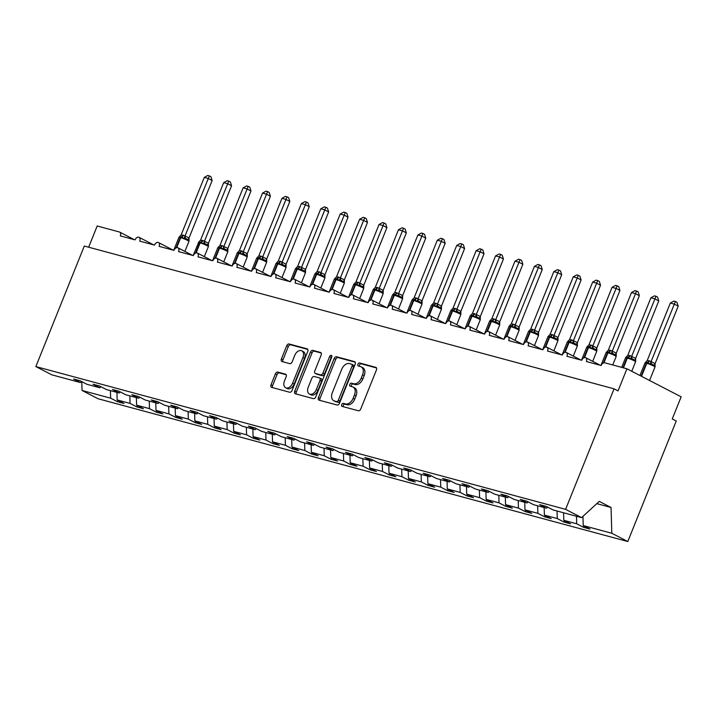 <?xml version="1.0" encoding="UTF-8"?>
<svg xmlns="http://www.w3.org/2000/svg" width="717" height="717" viewBox="0 0 717 717"><rect width="100%" height="100%" fill="white"/><g stroke="black" fill="none" stroke-linecap="round" stroke-linejoin="round"><path stroke-width="1.08" d="M341.695 404.585A1.649 1.093 -62.6 0 0 342 406.342A1.649 1.093 -62.6 0 0 342.152 406.396L358.348 410.76A2.357 1.559 -62.6 0 0 360.75 409.004L376.452 369.927A2.357 1.559 -62.6 0 0 376.013 367.427A2.357 1.559 -62.6 0 0 375.807 367.346L359.602 362.981A1.649 1.093 -62.6 0 0 357.926 364.209A1.649 1.093 -62.6 0 0 358.231 365.966A1.649 1.093 -62.6 0 0 358.383 366.02L360.481 366.584A7.529 4.992 -62.6 0 1 361.144 366.844A7.529 4.992 -62.6 0 1 362.56 374.848L361.251 378.101A7.529 4.992 -62.6 0 1 353.58 383.729L351.482 383.165A1.649 1.093 -62.6 0 0 349.806 384.402A1.649 1.093 -62.6 0 0 350.12 386.149A1.649 1.093 -62.6 0 0 350.263 386.203L352.361 386.768A7.529 4.992 -62.6 0 1 353.033 387.028A7.529 4.992 -62.6 0 1 354.449 395.031L353.14 398.293A7.529 4.992 -62.6 0 1 345.469 403.922L343.371 403.357A1.649 1.093 -62.6 0 0 341.695 404.585M353.033 387.028L354.619 387.852A7.529 4.992 -62.6 0 1 356.044 395.856L354.736 399.118A7.529 4.992 -62.6 0 1 347.064 404.747L344.967 404.182A1.649 1.093 -62.6 0 0 343.291 405.41A1.649 1.093 -62.6 0 0 343.201 406.682M376.497 367.929L361.198 363.806A1.649 1.093 -62.6 0 0 359.522 365.034A1.649 1.093 -62.6 0 0 359.432 366.306M361.144 366.844L362.739 367.669A7.529 4.992 -62.6 0 1 364.155 375.672L362.847 378.926A7.529 4.992 -62.6 0 1 355.175 384.554L353.078 383.989A1.649 1.093 -62.6 0 0 351.402 385.226A1.649 1.093 -62.6 0 0 351.312 386.49M277.811 372.087A2.357 1.559 -62.6 0 0 275.418 373.853L271.008 384.814A2.357 1.559 -62.6 0 0 271.456 387.314A2.357 1.559 -62.6 0 0 271.662 387.395L289.659 392.244A2.357 1.559 -62.6 0 0 292.052 390.487L307.763 351.411A2.357 1.559 -62.6 0 0 307.315 348.91A2.357 1.559 -62.6 0 0 307.109 348.829L289.112 343.981A2.357 1.559 -62.6 0 0 286.719 345.737L281.396 358.984A2.357 1.559 -62.6 0 0 281.835 361.485A2.357 1.559 -62.6 0 0 282.041 361.565L289.749 363.636A2.357 1.559 -62.6 0 0 292.142 361.879L294.786 355.309A6.292 4.168 -62.6 0 1 301.758 350.819A6.292 4.168 -62.6 0 1 302.941 357.514L292.599 383.237A6.292 4.168 -62.6 0 1 285.626 387.727A6.292 4.168 -62.6 0 1 284.443 381.032L286.164 376.748A2.357 1.559 -62.6 0 0 285.725 374.247A2.357 1.559 -62.6 0 0 285.509 374.166L277.811 372.087L279.406 372.921A2.357 1.559 -62.6 0 0 277.013 374.677L272.603 385.638A2.357 1.559 -62.6 0 0 272.559 387.637M565.605 509.357L35.85 366.566L51.839 374.839L80.421 382.546L73.6 379.015L80.125 380.772L86.945 384.303L99.842 387.78L93.022 384.249L99.546 386.006L106.367 389.537L119.264 393.015L112.444 389.483L118.968 391.24L125.789 394.771L138.677 398.249L131.865 394.717L138.39 396.483L145.201 400.005L158.099 403.483L151.278 399.952L157.803 401.717L164.623 405.239L177.52 408.717L170.7 405.186L177.224 406.951L184.045 410.474L196.933 413.951L190.122 410.42L196.646 412.185L203.458 415.708L216.355 419.185L209.534 415.654L216.059 417.419L222.879 420.942L235.776 424.419L228.956 420.888L235.481 422.654L242.301 426.176L255.189 429.653L248.378 426.122L254.902 427.888L261.714 431.41L274.611 434.887L267.791 431.356L274.324 433.122L281.136 436.644L294.033 440.121L287.212 436.59L293.737 438.356L300.557 441.878L313.454 445.356L306.634 441.824L313.159 443.59L319.979 447.112L332.867 450.59L326.056 447.058L332.58 448.824L339.392 452.346L352.289 455.824L345.469 452.293L351.993 454.058L358.814 457.58L371.711 461.058L364.89 457.527L371.415 459.292L378.235 462.815L391.123 466.292L384.312 462.761L390.837 464.526L397.648 468.049L410.545 471.526L403.725 468.004L410.249 469.76L417.07 473.283L429.967 476.76L423.147 473.238L429.671 474.995L436.492 478.517L449.38 481.994L442.568 478.472L449.093 480.229L455.904 483.751L468.801 487.228L461.99 483.706L468.515 485.463L475.326 488.985L488.223 492.462L481.403 488.94L487.927 490.697L494.748 494.219L507.645 497.697L500.824 494.174L507.349 495.931L514.17 499.453L527.058 502.931L520.246 499.408L526.771 501.165L533.582 504.687L546.479 508.165L539.659 504.643L546.184 506.399L553.004 509.921L581.586 517.629L565.605 509.357L614.057 388.829L618.045 390.89L626.927 368.78L604.789 362.811A3.594 2.384 117.4 0 0 601.133 365.5L586.372 361.52A3.594 2.384 -62.6 0 0 585.69 357.702A3.594 2.384 -62.6 0 0 581.711 360.266L566.95 356.286A3.594 2.384 -62.6 0 0 566.278 352.468A3.594 2.384 -62.6 0 0 562.289 355.032L547.537 351.052A3.594 2.384 -62.6 0 0 546.856 347.234A3.594 2.384 -62.6 0 0 542.877 349.797L528.115 345.818A3.594 2.384 -62.6 0 0 527.434 342A3.594 2.384 -62.6 0 0 523.455 344.563L508.694 340.584A3.594 2.384 -62.6 0 0 508.012 336.766A3.594 2.384 -62.6 0 0 504.033 339.329L489.272 335.35A3.594 2.384 -62.6 0 0 488.6 331.532A3.594 2.384 -62.6 0 0 484.611 334.095L469.859 330.116A3.594 2.384 -62.6 0 0 469.178 326.298A3.594 2.384 -62.6 0 0 465.199 328.861L450.437 324.882A3.594 2.384 -62.6 0 0 449.756 321.064A3.594 2.384 -62.6 0 0 445.777 323.627L431.016 319.648A3.594 2.384 -62.6 0 0 430.343 315.83A3.594 2.384 -62.6 0 0 426.355 318.393L411.603 314.413A3.594 2.384 -62.6 0 0 410.922 310.595A3.594 2.384 -62.6 0 0 406.942 313.159L392.181 309.179A3.594 2.384 -62.6 0 0 391.5 305.361A3.594 2.384 -62.6 0 0 387.521 307.925L372.759 303.945A3.594 2.384 -62.6 0 0 372.087 300.127A3.594 2.384 -62.6 0 0 368.099 302.691L353.347 298.711A3.594 2.384 -62.6 0 0 352.665 294.893A3.594 2.384 -62.6 0 0 348.686 297.456L333.925 293.477A3.594 2.384 -62.6 0 0 333.244 289.659A3.594 2.384 -62.6 0 0 329.264 292.222L314.503 288.243A3.594 2.384 -62.6 0 0 313.822 284.425A3.594 2.384 -62.6 0 0 309.843 286.988L295.081 283.009A3.594 2.384 -62.6 0 0 294.409 279.191A3.594 2.384 -62.6 0 0 290.421 281.754L275.669 277.775A3.594 2.384 -62.6 0 0 274.987 273.957A3.594 2.384 -62.6 0 0 271.008 276.52L256.247 272.541A3.594 2.384 -62.6 0 0 255.566 268.723A3.594 2.384 -62.6 0 0 251.586 271.286L236.825 267.307A3.594 2.384 -62.6 0 0 236.153 263.48A3.594 2.384 -62.6 0 0 232.165 266.052L217.412 262.072A3.594 2.384 -62.6 0 0 216.731 258.245A3.594 2.384 -62.6 0 0 212.752 260.818L197.991 256.838A3.594 2.384 -62.6 0 0 197.309 253.011A3.594 2.384 -62.6 0 0 193.33 255.584L178.569 251.604A3.594 2.384 -62.6 0 0 177.897 247.777A3.594 2.384 -62.6 0 0 173.908 250.35L159.147 246.37A3.594 2.384 -62.6 0 0 158.475 242.543A3.594 2.384 -62.6 0 0 154.487 245.115L139.734 241.136A3.594 2.384 -62.6 0 0 139.053 237.309A3.594 2.384 -62.6 0 0 135.074 239.881L120.313 235.902A3.594 2.384 -62.6 0 0 119.631 232.075A3.594 2.384 -62.6 0 0 119.318 231.958L97.18 225.989L88.648 247.213M35.85 366.566L84.301 246.039L614.057 388.829M318.429 397.594A2.357 1.559 -62.6 0 0 318.877 400.095A2.357 1.559 -62.6 0 0 319.083 400.176L337.08 405.024A2.357 1.559 -62.6 0 0 339.473 403.268L355.184 364.191A2.357 1.559 -62.6 0 0 354.736 361.691A2.357 1.559 -62.6 0 0 354.53 361.61L336.542 356.761A2.357 1.559 -62.6 0 0 334.14 358.527L318.429 397.594L320.024 398.419A2.357 1.559 -62.6 0 0 319.988 400.418M313.365 398.634L295.377 393.785A2.357 1.559 -62.6 0 1 295.162 393.705A2.357 1.559 -62.6 0 1 294.723 391.204L310.425 352.128A2.357 1.559 -62.6 0 1 312.827 350.371L320.526 352.45A2.357 1.559 -62.6 0 1 320.732 352.531A2.357 1.559 -62.6 0 1 321.18 355.032L314.808 370.877A2.357 1.559 -62.6 0 0 315.256 373.378A2.357 1.559 -62.6 0 0 315.462 373.458L320.571 374.839A2.357 1.559 -62.6 0 0 322.964 373.073L329.596 356.573A1.649 1.093 -62.6 0 1 331.424 355.399A1.649 1.093 -62.6 0 1 331.729 357.156L315.767 396.877A2.357 1.559 -62.6 0 1 313.365 398.634M80.421 382.546L81.55 381.507M99.842 387.78L100.963 386.741M119.264 393.015L120.384 391.975M138.677 398.249L139.806 397.209M158.099 403.483L159.219 402.443M177.52 408.717L178.641 407.677M196.933 413.951L198.062 412.911M216.355 419.185L217.484 418.145M235.776 424.419L236.897 423.38M255.189 429.653L256.319 428.614M274.611 434.887L275.74 433.848M294.033 440.121L295.153 439.082M313.454 445.356L314.575 444.316M332.867 450.59L333.997 449.55M352.289 455.824L353.409 454.784M371.711 461.058L372.831 460.027M391.123 466.292L392.253 465.261M410.545 471.526L411.675 470.495M429.967 476.76L431.087 475.729M449.38 481.994L450.509 480.964M468.801 487.228L469.931 486.198M488.223 492.462L489.344 491.432M507.645 497.697L508.765 496.666M527.058 502.931L528.187 501.9M117.991 400.364L117.454 401.708L123.978 403.465L117.167 399.934L130.064 403.411L129.84 395.865M116.943 392.387L117.167 399.934M137.413 405.598L136.875 406.942L143.4 408.699L136.589 405.168L149.477 408.645L149.253 401.099M136.364 397.621L136.589 405.168M156.835 410.832L156.297 412.176L162.822 413.933L156.001 410.402L168.898 413.879L168.674 406.333M155.777 402.855L156.001 410.402M176.257 416.066L175.719 417.411L182.243 419.167L175.423 415.636L188.32 419.113L188.096 411.567M175.199 408.09L175.423 415.636M195.669 421.3L195.132 422.645L201.656 424.401L194.845 420.87L207.733 424.347L207.509 416.801M194.621 413.324L194.845 420.87M215.091 426.534L214.553 427.879L221.078 429.635L214.258 426.104L227.155 429.582L226.93 422.035M214.033 418.558L214.258 426.104M234.513 431.768L233.975 433.113L240.5 434.869L233.679 431.338L246.576 434.816L246.352 427.269M233.455 423.792L233.679 431.338M253.926 437.003L253.388 438.347L259.913 440.104L253.101 436.572L265.989 440.05L265.765 432.503M252.877 429.026L253.101 436.572M273.347 442.237L272.81 443.581L279.334 445.338L272.514 441.806L285.411 445.284L285.187 437.737M272.299 434.26L272.514 441.806M292.769 447.471L292.231 448.815L298.756 450.572L291.936 447.041L304.833 450.518L304.608 442.972M291.711 439.494L291.936 447.041M312.191 452.705L311.644 454.049L318.169 455.806L311.357 452.275L324.254 455.752L324.03 448.206M311.133 444.728L311.357 452.275M331.604 457.939L331.066 459.283L337.59 461.04L330.779 457.509L343.667 460.986L343.443 453.44M330.555 449.962L330.779 457.509M351.025 463.173L350.488 464.517L357.012 466.274L350.192 462.743L363.089 466.22L362.865 458.674M349.968 455.196L350.192 462.743M370.447 468.407L369.909 469.752L376.434 471.508L369.613 467.986L382.511 471.454L382.286 463.908M369.389 460.431L369.613 467.986M389.86 473.641L389.322 474.986L395.847 476.742L389.035 473.22L401.923 476.688L401.699 469.142M388.811 465.665L389.035 473.22M409.282 478.875L408.744 480.22L415.268 481.976L408.448 478.454L421.345 481.923L421.121 474.376M408.224 470.899L408.448 478.454M428.703 484.109L428.166 485.454L434.69 487.21L427.87 483.688L440.767 487.157L440.543 479.61M427.646 476.133L427.87 483.688M448.116 489.353L447.578 490.688L454.103 492.445L447.291 488.922L460.18 492.391L459.964 484.844M447.067 481.367L447.291 488.922M467.538 494.587L467 495.922L473.525 497.679L466.704 494.156L479.601 497.625L479.377 490.078M466.489 486.601L466.704 494.156M486.96 499.821L486.422 501.156L492.946 502.913L486.126 499.391L499.023 502.859L498.799 495.313M485.902 491.835L486.126 499.391M506.381 505.055L505.843 506.39L512.368 508.147L505.548 504.625L518.445 508.093L518.221 500.547M505.324 497.069L505.548 504.625M525.794 510.289L525.256 511.624L531.781 513.381L524.969 509.859L537.858 513.327L537.633 505.781M524.745 502.303L524.969 509.859M545.216 515.523L544.678 516.858L551.203 518.615L544.382 515.093L557.279 518.561L557.055 511.015M544.158 507.537L544.382 515.093M564.638 520.757L564.1 522.093L570.624 523.849L563.804 520.327L576.701 523.795L583.513 527.327L590.037 529.083L583.226 525.561L611.807 533.26L627.796 541.532L676.248 421.004L672.259 418.943L681.15 396.824L626.927 368.78M563.58 512.772L563.804 520.327M546.479 508.165L547.6 507.134M582.948 516.374L583.226 525.561M110.418 390.631L110.642 398.177L117.454 401.708M136.875 406.942L130.064 403.411M156.297 412.176L149.477 408.645M175.719 417.411L168.898 413.879M195.132 422.645L188.32 419.113M214.553 427.879L207.733 424.347M233.975 433.113L227.155 429.582M253.388 438.347L246.576 434.816M272.81 443.581L265.989 440.05M292.231 448.815L285.411 445.284M311.644 454.049L304.833 450.518M331.066 459.283L324.254 455.752M350.488 464.517L343.667 460.986M369.909 469.752L363.089 466.22M389.322 474.986L382.511 471.454M408.744 480.22L401.923 476.688M428.166 485.454L421.345 481.923M447.578 490.688L440.767 487.157M467 495.922L460.18 492.391M486.422 501.156L479.601 497.625M505.843 506.39L499.023 502.859M525.256 511.624L518.445 508.093M544.678 516.858L537.858 513.327M564.1 522.093L557.279 518.561M81.792 381.641L82.052 390.469L110.642 398.177M82.052 390.469L98.041 398.742L627.796 541.532M576.477 516.249L576.701 523.795M584.05 525.991L583.513 527.327M581.586 517.629L599.242 501.38L611.045 507.493L611.807 533.26M596.786 503.648L611.045 507.493M597.1 503.352L598.614 504.141M355.229 362.193L338.128 357.586A2.357 1.559 -62.6 0 0 335.735 359.351L320.024 398.419M336.623 401.538A1.649 1.093 -62.6 0 0 338.299 400.301L352.092 366.011A1.649 1.093 -62.6 0 0 351.778 364.254A1.649 1.093 -62.6 0 0 351.635 364.2L349.421 363.6A7.529 4.992 -62.6 0 0 341.749 369.237L332.321 392.683A7.529 4.992 -62.6 0 0 333.746 400.686A7.529 4.992 -62.6 0 0 334.409 400.937L338.218 402.362A1.649 1.093 -62.6 0 0 339.894 401.135L338.299 400.301M351.913 364.344L353.23 365.025A1.649 1.093 -62.6 0 1 353.373 365.078A1.649 1.093 -62.6 0 1 353.687 366.835L339.894 401.135M333.746 400.686L335.341 401.511A7.529 4.992 -62.6 0 0 336.004 401.762L334.409 400.937M338.218 402.362L336.004 401.762M321.216 353.033L314.422 351.196A2.357 1.559 -62.6 0 0 312.02 352.952L296.318 392.029A2.357 1.559 -62.6 0 0 296.273 394.027M316.663 374.077A2.357 1.559 -62.6 0 0 316.842 374.202A2.357 1.559 -62.6 0 0 317.057 374.283L322.166 375.663A2.357 1.559 -62.6 0 0 324.559 373.898L331.191 357.398L329.596 356.573M331.89 356.448A1.649 1.093 -62.6 0 0 331.191 357.398M308.202 387.323A6.292 4.168 -62.6 0 0 309.385 394.009A6.292 4.168 -62.6 0 0 316.358 389.519L319.997 380.458A2.357 1.559 -62.6 0 0 319.558 377.958A2.357 1.559 -62.6 0 0 319.352 377.877L314.243 376.497A2.357 1.559 -62.6 0 0 311.841 378.253L308.202 387.323M309.385 394.009L310.981 394.834A6.292 4.168 -62.6 0 0 317.954 390.344L316.358 389.519M320.938 378.701A2.357 1.559 -62.6 0 1 321.153 378.782A2.357 1.559 -62.6 0 1 321.592 381.283L317.954 390.344M286.208 374.749L279.406 372.921M285.626 387.727L287.221 388.551A6.292 4.168 -62.6 0 0 294.194 384.061L292.599 383.237M301.758 350.819L303.345 351.644A6.292 4.168 -62.6 0 1 304.537 358.339L294.194 384.061M307.799 349.412L290.708 344.805A2.357 1.559 -62.6 0 0 288.315 346.562L282.991 359.809A2.357 1.559 -62.6 0 0 282.946 361.807M655.096 363.618L678.201 306.141L674.213 304.08L670.332 303.031L647.182 360.606L649.494 360.866L655.069 363.582L655.06 366.763L654.684 365.625L651.69 364.075L650.077 364.182L647.621 362.542A1.201 0.887 105.1 0 0 646.779 363.304L641.536 376.335M670.332 303.031L673.846 301.086L675.396 301.507L651.108 361.556A2.635 1.748 93.8 0 0 651.69 364.075M649.494 360.866A2.635 1.954 -74.9 0 1 647.621 362.542L645.183 362.668M647.182 360.606L645.058 362.838M655.06 366.754L654.988 366.996A5.153 0.547 -158.1 0 0 653.546 365.975A5.153 0.547 -158.1 0 0 646.779 363.304L646.313 363.178L641.115 376.111M651.072 361.655L650.077 364.182M675.396 301.507L676.991 302.332L678.201 306.141M635.262 360.391A2.635 1.577 139.3 0 1 635.647 358.348L658.78 300.907L654.791 298.846L650.911 297.797L627.76 355.372L630.073 355.632L635.647 358.348L635.638 361.529L635.262 360.391L632.269 358.841L630.655 358.948L628.209 357.308A1.201 0.887 105.1 0 0 627.357 358.07L623.432 367.839M650.911 297.797L654.433 295.852L655.983 296.273L631.686 356.322M635.638 361.52L635.567 361.762A5.153 0.547 -158.1 0 0 634.124 360.741A5.153 0.547 -158.1 0 0 627.357 358.07L626.891 357.944L622.965 367.713M630.073 355.632A2.635 1.954 -74.9 0 1 628.209 357.308L625.771 357.433M627.76 355.372L625.645 357.604M631.65 356.421L630.655 358.948M655.983 296.273L657.57 297.098L658.78 300.907M616.262 353.149L639.358 295.673L635.379 293.612L631.489 292.563L608.348 350.138L610.651 350.398L616.235 353.114L616.217 356.295L615.84 355.157L612.847 353.606L611.234 353.714L608.787 352.074A1.201 0.887 105.1 0 0 607.935 352.836L603.938 362.793M631.489 292.563L635.011 290.618L636.562 291.039L612.273 351.079M610.651 350.398A2.635 1.954 -74.9 0 1 608.787 352.074L606.349 352.199M608.348 350.138L606.223 352.37M616.217 356.286L616.145 356.528A5.153 0.547 -158.1 0 0 614.711 355.507A5.153 0.547 -158.1 0 0 607.935 352.836L607.469 352.71L603.338 362.99M612.228 351.187L611.234 353.714M636.562 291.039L638.157 291.864L639.358 295.673M596.84 347.915L619.945 290.439L615.957 288.377L612.076 287.329L588.926 344.904L591.238 345.164L596.813 347.879L596.795 351.061L596.419 349.923L593.434 348.372L591.812 348.48L589.365 346.84A1.201 0.887 105.1 0 0 588.523 347.602L584.516 357.559M612.076 287.329L615.589 285.384L617.14 285.805L592.851 345.845A2.635 1.748 93.8 0 0 593.434 348.372M591.238 345.164A2.635 1.954 -74.9 0 1 589.365 346.84L586.927 346.965M588.926 344.904L586.802 347.136M596.804 351.052L596.732 351.294A5.153 0.547 -158.1 0 0 595.289 350.272A5.153 0.547 -158.1 0 0 588.523 347.602L588.057 347.476L583.925 357.756M592.816 345.952L591.812 348.48M617.14 285.805L618.735 286.63L619.945 290.439M577.418 342.681L600.523 285.205L596.535 283.143L592.654 282.095L569.504 339.67L571.816 339.93L577.391 342.645L577.382 345.827L577.006 344.689L574.012 343.138L572.399 343.246L569.952 341.606A1.201 0.887 105.1 0 0 569.101 342.368L565.095 352.325M592.654 282.095L596.177 280.15L597.727 280.571L573.43 340.611M571.816 339.93A2.635 1.954 -74.9 0 1 569.952 341.606L567.514 341.731M569.504 339.67L567.389 341.892M577.382 345.818L577.31 346.06A5.153 0.547 -158.1 0 0 575.868 345.038A5.153 0.547 -158.1 0 0 569.101 342.368L568.635 342.242L564.503 352.522M573.394 340.718L572.399 343.246M597.727 280.571L599.313 281.396L600.523 285.205M557.996 337.447L581.102 279.971L577.122 277.909L573.233 276.861L550.091 334.436L552.395 334.696L557.969 337.411L557.96 340.593L557.584 339.455L554.591 337.904L552.977 338.012L550.531 336.372A1.201 0.887 105.1 0 0 549.679 337.133L545.682 347.091M573.233 276.861L576.755 274.916L578.305 275.337L554.017 335.377M552.395 334.696A2.635 1.954 -74.9 0 1 550.531 336.372L548.093 336.497M550.091 334.436L547.967 336.658M557.96 340.584L557.889 340.826A5.153 0.547 -158.1 0 0 556.446 339.804A5.153 0.547 -158.1 0 0 549.679 337.133L549.213 337.008L545.081 347.288M553.972 335.484L552.977 338.012M578.305 275.337L579.901 276.162L581.102 279.971M538.584 332.213L561.689 274.736L557.701 272.675L553.82 271.626L530.67 329.202L532.973 329.462L538.557 332.177L538.539 335.359L538.162 334.221L535.178 332.67L533.556 332.778L531.109 331.137A1.201 0.887 105.1 0 0 530.266 331.899L526.26 341.857M553.82 271.626L557.333 269.682L558.884 270.103L534.595 330.143A2.635 1.748 93.8 0 0 535.178 332.67M538.548 335.35L538.476 335.592A5.153 0.547 -158.1 0 0 537.033 334.57A5.153 0.547 -158.1 0 0 530.266 331.899L529.8 331.774L525.66 342.054M532.973 329.462A2.635 1.954 -74.9 0 1 531.109 331.137L528.671 331.263M530.67 329.202L528.546 331.424M534.559 330.25L533.556 332.778M558.884 270.103L560.479 270.927L561.689 274.736M519.162 326.979L542.267 269.502L538.279 267.441L534.398 266.392L511.248 323.967L513.56 324.227L519.135 326.943L519.126 330.125L518.749 328.986L515.756 327.436L514.143 327.544L511.687 325.903A1.201 0.887 105.1 0 0 510.845 326.665L506.838 336.623M534.398 266.392L537.911 264.448L539.471 264.869L515.173 324.909M513.56 324.227A2.635 1.954 -74.9 0 1 511.687 325.903L509.258 326.029M511.248 323.967L509.133 326.19M519.126 330.116L519.054 330.358A5.153 0.547 -158.1 0 0 517.611 329.336A5.153 0.547 -158.1 0 0 510.845 326.665L510.379 326.54L506.247 336.82M515.138 325.016L514.143 327.544M539.471 264.869L541.057 265.693L542.267 269.502M499.74 321.745L522.845 264.268L518.857 262.207L514.976 261.158L491.835 318.733L494.138 318.993L499.713 321.709L499.704 324.891L499.328 323.752L496.334 322.202L494.721 322.309L492.274 320.669A1.201 0.887 105.1 0 0 491.423 321.431L487.426 331.388M514.976 261.158L518.499 259.213L520.049 259.635L495.752 319.674M494.138 318.993A2.635 1.954 -74.9 0 1 492.274 320.669L489.836 320.795M491.835 318.733L489.711 320.956M499.704 324.882L499.632 325.124A5.153 0.547 -158.1 0 0 498.19 324.102A5.153 0.547 -158.1 0 0 491.423 321.431L490.957 321.306L486.825 331.586M495.716 319.782L494.721 322.309M520.049 259.635L521.644 260.459L522.845 264.268M480.327 316.511L503.433 259.034L499.444 256.973L495.555 255.924L472.413 313.499L474.717 313.759L480.3 316.475L480.282 319.657L479.906 318.518L476.922 316.968L475.299 317.075L472.853 315.435A1.201 0.887 105.1 0 0 472.001 316.197L468.004 326.154M495.555 255.924L499.077 253.979L500.627 254.401L476.339 314.44A2.635 1.748 93.8 0 0 476.922 316.968M474.717 313.759A2.635 1.954 -74.9 0 1 472.853 315.435L470.415 315.561M472.413 313.499L470.289 315.722M480.282 319.648L480.22 319.89A5.153 0.547 -158.1 0 0 478.777 318.868A5.153 0.547 -158.1 0 0 472.001 316.197L471.535 316.072L467.403 326.352M476.294 314.548L475.299 317.075M500.627 254.401L502.223 255.225L503.433 259.034M460.906 311.268L484.011 253.8L480.023 251.739L476.142 250.69L452.992 308.265L455.304 308.525L460.879 311.241L460.87 314.422L460.493 313.284L457.5 311.734L455.887 311.841L453.431 310.201A1.201 0.887 105.1 0 0 452.588 310.963L448.582 320.92M476.142 250.69L479.655 248.745L481.206 249.166L456.917 309.206M455.304 308.525A2.635 1.954 -74.9 0 1 453.431 310.201L450.993 310.327M452.992 308.265L450.868 310.488M460.87 314.413L460.798 314.655A5.153 0.547 -158.1 0 0 459.355 313.634A5.153 0.547 -158.1 0 0 452.588 310.963L452.122 310.837L447.991 321.117M456.881 309.314L455.887 311.841M481.206 249.166L482.801 249.991L484.011 253.8M441.484 306.034L464.589 248.566L460.601 246.505L456.72 245.456L433.57 303.031L435.882 303.291L441.457 306.007L441.448 309.188L441.072 308.05L438.078 306.5L436.465 306.607L434.018 304.967A1.201 0.887 105.1 0 0 433.167 305.729L429.16 315.686M456.72 245.456L460.242 243.511L461.793 243.932L437.495 303.972M441.448 309.179L441.376 309.421A5.153 0.547 -158.1 0 0 439.933 308.4A5.153 0.547 -158.1 0 0 433.167 305.729L432.701 305.603L428.569 315.883M435.882 303.291A2.635 1.954 -74.9 0 1 434.018 304.967L431.58 305.092M433.57 303.031L431.455 305.254M437.46 304.071L436.465 306.607M461.793 243.932L463.379 244.757L464.589 248.566M421.65 302.816A2.635 1.577 139.3 0 1 422.044 300.773L445.167 243.332L441.188 241.262L437.298 240.222L414.157 297.797L416.46 298.057L422.044 300.773L422.026 303.954L421.65 302.816L418.656 301.265L417.043 301.373L414.596 299.733A1.201 0.887 105.1 0 0 413.745 300.495L409.748 310.452M437.298 240.222L440.821 238.277L442.371 238.698L418.083 298.738M416.46 298.057A2.635 1.954 -74.9 0 1 414.596 299.733L412.158 299.858M414.157 297.797L412.033 300.02M422.026 303.945L421.954 304.187A5.153 0.547 -158.1 0 0 420.52 303.166A5.153 0.547 -158.1 0 0 413.745 300.495L413.279 300.369L409.147 310.649M418.038 298.837L417.043 301.373M442.371 238.698L443.966 239.523L445.167 243.332M402.649 295.565L425.755 238.098L421.766 236.027L417.886 234.988L394.735 292.563L397.039 292.823L402.622 295.538L402.604 298.72L402.228 297.582L399.244 296.031L397.621 296.139L395.175 294.499A1.201 0.887 105.1 0 0 394.332 295.261L390.326 305.218M417.886 234.988L421.399 233.043L422.949 233.464L398.661 293.504M397.039 292.823A2.635 1.954 -74.9 0 1 395.175 294.499L392.737 294.624M394.735 292.563L392.611 294.786M402.613 298.711L402.542 298.953A5.153 0.547 -158.1 0 0 401.099 297.931A5.153 0.547 -158.1 0 0 394.332 295.261L393.866 295.135L389.734 305.415M398.625 293.603L397.621 296.139M422.949 233.464L424.545 234.289L425.755 238.098M383.228 290.331L406.333 232.864L402.345 230.793L398.464 229.754L375.314 287.329L377.626 287.589L383.201 290.304L383.192 293.486L382.815 292.348L379.822 290.797L378.209 290.905L375.762 289.265A1.201 0.887 105.1 0 0 374.91 290.026L370.904 299.984M398.464 229.754L401.977 227.809L403.537 228.23L379.239 288.27M377.626 287.589A2.635 1.954 -74.9 0 1 375.762 289.265L373.324 289.39M375.314 287.329L373.198 289.551M383.192 293.477L383.12 293.719A5.153 0.547 -158.1 0 0 381.677 292.697A5.153 0.547 -158.1 0 0 374.91 290.026L374.444 289.901L370.313 300.181M379.203 288.368L378.209 290.905M403.537 228.23L405.123 229.055L406.333 232.864M363.806 285.097L386.911 227.63L382.932 225.559L379.042 224.52L355.901 282.095L358.204 282.355L363.779 285.07L363.77 288.252L363.394 287.114L360.4 285.563L358.787 285.671L356.34 284.031A1.201 0.887 105.1 0 0 355.489 284.792L351.491 294.75M379.042 224.52L382.564 222.575L384.115 222.996L359.826 283.036A2.635 1.748 93.8 0 0 360.4 285.563M358.204 282.355A2.635 1.954 -74.9 0 1 356.34 284.031L353.902 284.156M355.901 282.095L353.777 284.317M363.77 288.234L363.698 288.485A5.153 0.547 -158.1 0 0 362.255 287.463A5.153 0.547 -158.1 0 0 355.489 284.792L355.023 284.667L350.891 294.947M359.782 283.134L358.787 285.671M384.115 222.996L385.71 223.821L386.911 227.63M343.972 281.88A2.635 1.577 139.3 0 1 344.366 279.836L367.498 222.395L363.51 220.325L359.62 219.285L336.479 276.861L338.782 277.12L344.366 279.836L344.348 283.018L343.972 281.88L340.987 280.329L339.365 280.437L336.918 278.796A1.201 0.887 105.1 0 0 336.076 279.558L332.07 289.516M359.62 219.285L363.143 217.341L364.693 217.762L340.405 277.802M344.357 283L344.285 283.251A5.153 0.547 -158.1 0 0 342.843 282.229A5.153 0.547 -158.1 0 0 336.076 279.558L335.61 279.433L331.469 289.713M338.782 277.12A2.635 1.954 -74.9 0 1 336.918 278.796L334.481 278.922M336.479 276.861L334.355 279.083M340.369 277.9L339.365 280.437M364.693 217.762L366.288 218.586L367.498 222.395M324.971 274.629L348.077 217.161L344.088 215.091L340.208 214.051L317.057 271.626L319.37 271.886L324.944 274.602L324.935 277.784L324.559 276.645L321.566 275.095L319.952 275.203L317.497 273.562A1.201 0.887 105.1 0 0 316.654 274.324L312.648 284.282M340.208 214.051L343.721 212.107L345.28 212.528L320.983 272.568M319.37 271.886A2.635 1.954 -74.9 0 1 317.497 273.562L315.068 273.688M317.057 271.626L314.942 273.849M324.935 277.766L324.864 278.017A5.153 0.547 -158.1 0 0 323.421 276.995A5.153 0.547 -158.1 0 0 316.654 274.324L316.188 274.199L312.056 284.479M320.947 272.666L319.952 275.203M345.28 212.528L346.867 213.352L348.077 217.161M305.55 269.395L328.655 211.927L324.667 209.857L320.786 208.817L297.645 266.383L299.948 266.643L305.523 269.368L305.514 272.55L305.137 271.411L302.144 269.861L300.531 269.968L298.084 268.328A1.201 0.887 105.1 0 0 297.232 269.09L293.235 279.047M320.786 208.817L324.308 206.872L325.859 207.294L301.561 267.333M299.948 266.643A2.635 1.954 -74.9 0 1 298.084 268.328L295.646 268.454M297.645 266.383L295.521 268.615M305.514 272.532L305.442 272.783A5.153 0.547 -158.1 0 0 303.999 271.761A5.153 0.547 -158.1 0 0 297.232 269.09L296.766 268.965L292.635 279.245M301.525 267.432L300.531 269.968M325.859 207.294L327.454 208.118L328.655 211.927M286.137 264.161L309.242 206.684L305.254 204.623L301.364 203.583L278.223 261.149L280.526 261.409L286.11 264.134L286.092 267.316L285.716 266.177L282.731 264.627L281.109 264.734L278.662 263.094A1.201 0.887 105.1 0 0 277.811 263.856L273.813 273.813M301.364 203.583L304.886 201.638L306.437 202.06L282.148 262.099M280.526 261.409A2.635 1.954 -74.9 0 1 278.662 263.094L276.224 263.22M278.223 261.149L276.099 263.381M286.092 267.298L286.029 267.549A5.153 0.547 -158.1 0 0 284.586 266.527A5.153 0.547 -158.1 0 0 277.811 263.856L277.345 263.731L273.213 274.011M282.104 262.198L281.109 264.734M306.437 202.06L308.032 202.884L309.242 206.684M266.715 258.927L289.82 201.45L285.832 199.389L281.951 198.349L258.801 255.915L261.113 256.175L266.688 258.9L266.679 262.081L266.303 260.943L263.309 259.393L261.696 259.5L259.24 257.86A1.201 0.887 105.1 0 0 258.398 258.622L254.392 268.579M281.951 198.349L285.465 196.404L287.015 196.825L262.727 256.865M261.113 256.175A2.635 1.954 -74.9 0 1 259.24 257.86L256.803 257.986M258.801 255.915L256.677 258.147M266.679 262.063L266.607 262.314A5.153 0.547 -158.1 0 0 265.165 261.293A5.153 0.547 -158.1 0 0 258.398 258.622L257.932 258.496L253.8 268.776M262.691 256.964L261.696 259.5M287.015 196.825L288.61 197.65L289.82 201.45M246.881 255.709A2.635 1.577 139.3 0 1 247.266 253.666L270.399 196.216L266.41 194.155L262.53 193.115L239.379 250.681L241.692 250.941L247.266 253.666L247.257 256.847L246.881 255.709L243.888 254.159L242.274 254.266L239.828 252.626A1.201 0.887 105.1 0 0 238.976 253.388L234.97 263.345M262.53 193.115L266.052 191.17L267.602 191.591L243.305 251.631M247.257 256.829L247.186 257.08A5.153 0.547 -158.1 0 0 245.743 256.059A5.153 0.547 -158.1 0 0 238.976 253.388L238.51 253.262L234.378 263.542M241.692 250.941A2.635 1.954 -74.9 0 1 239.828 252.626L237.39 252.751M239.379 250.681L237.264 252.913M243.269 251.73L242.274 254.266M267.602 191.591L269.189 192.416L270.399 196.216M227.459 250.475A2.635 1.577 139.3 0 1 227.854 248.432L250.977 190.982L246.998 188.921L243.108 187.881L219.967 245.447L222.27 245.707L227.854 248.432L227.836 251.613L227.459 250.475L224.466 248.924L222.853 249.032L220.406 247.392A1.201 0.887 105.1 0 0 219.554 248.154L215.557 258.111M243.108 187.881L246.63 185.936L248.181 186.357L223.892 246.397M222.27 245.707A2.635 1.954 -74.9 0 1 220.406 247.392L217.968 247.517M219.967 245.447L217.843 247.679M227.836 251.595L227.764 251.846A5.153 0.547 -158.1 0 0 226.33 250.825A5.153 0.547 -158.1 0 0 219.554 248.154L219.088 248.028L214.957 258.308M223.847 246.496L222.853 249.032M248.181 186.357L249.776 187.182L250.977 190.982M208.459 243.224L231.564 185.748L227.576 183.686L223.695 182.638L200.545 240.213L202.848 240.473L208.432 243.197L208.414 246.379L208.038 245.241L205.053 243.69L203.431 243.798L200.984 242.158A1.201 0.887 105.1 0 0 200.142 242.92L196.135 252.877M223.695 182.638L227.208 180.702L228.759 181.123L204.47 241.163M202.848 240.473A2.635 1.954 -74.9 0 1 200.984 242.158L198.546 242.283M198.806 242.05L193.142 255.53M200.545 240.213L198.421 242.445M208.423 246.361L208.351 246.612A5.153 0.547 -158.1 0 0 206.908 245.59A5.153 0.547 -158.1 0 0 200.142 242.92L199.676 242.794L195.535 253.074M204.435 241.262L203.431 243.798M228.759 181.123L230.354 181.939L231.564 185.748M189.037 237.99L212.142 180.514L208.154 178.452L204.273 177.404L181.123 234.979L183.435 235.239L189.01 237.963L189.001 241.145L188.625 240.007L185.631 238.456L184.018 238.564L181.571 236.924A1.201 0.887 105.1 0 0 180.72 237.685L176.714 247.643M204.273 177.404L207.787 175.468L209.346 175.889L185.049 235.929M183.435 235.239A2.635 1.954 -74.9 0 1 181.571 236.924L179.133 237.049M181.123 234.979L179.008 237.21M189.001 241.127L188.93 241.378A5.153 0.547 -158.1 0 0 187.487 240.356A5.153 0.547 -158.1 0 0 180.72 237.685L180.254 237.56L176.122 247.84M185.013 236.027L184.018 238.564M209.346 175.889L210.932 176.705L212.142 180.514M347.064 404.747L345.469 403.922M354.736 399.118L353.14 398.293M356.044 395.856L354.449 395.031M353.078 383.989L351.482 383.165M355.175 384.554L353.58 383.729M362.847 378.926L361.251 378.101M364.155 375.672L362.56 374.848M361.198 363.806L359.602 362.981M344.967 404.182L343.371 403.357M335.735 359.351L334.14 358.527M338.128 357.586L336.542 356.761M353.687 366.835L352.092 366.011M296.318 392.029L294.723 391.204M312.02 352.952L310.425 352.128M314.422 351.196L312.827 350.371M317.057 374.283L315.462 373.458M322.166 375.663L320.571 374.839M324.559 373.898L322.964 373.073M321.592 381.283L319.997 380.458M304.537 358.339L302.941 357.514M282.991 359.809L281.396 358.984M288.315 346.562L286.719 345.737M290.708 344.805L289.112 343.981M272.603 385.638L271.008 384.814M277.013 374.677L275.418 373.853M649.028 360.741A2.635 1.954 -74.9 0 1 647.155 362.417A1.201 0.887 -74.9 0 0 646.313 363.178A5.153 0.547 -158.1 0 0 644.959 363.026L639.94 375.511M654.684 365.625A2.635 1.577 139.3 0 1 655.069 363.582M629.607 355.507A2.635 1.954 -74.9 0 1 627.742 357.183A1.201 0.887 -74.9 0 0 626.891 357.944A5.153 0.547 -158.1 0 0 625.538 357.792L621.693 367.364M632.269 358.841A2.635 1.748 93.8 0 1 631.731 356.322M610.185 350.272A2.635 1.954 -74.9 0 1 608.321 351.948A1.201 0.887 -74.9 0 0 607.469 352.71A5.153 0.547 -158.1 0 0 606.116 352.558L600.936 365.446M615.84 355.157A2.635 1.577 139.3 0 1 616.235 353.114M612.847 353.606A2.635 1.748 93.8 0 1 612.309 351.088M590.772 345.038A2.635 1.954 -74.9 0 1 588.899 346.714A1.201 0.887 -74.9 0 0 588.057 347.476A5.153 0.547 -158.1 0 0 586.703 347.324L581.523 360.212M596.419 349.923A2.635 1.577 139.3 0 1 596.813 347.879M571.35 339.804A2.635 1.954 -74.9 0 1 569.486 341.48A1.201 0.887 -74.9 0 0 568.635 342.242A5.153 0.547 -158.1 0 0 567.281 342.09L562.101 354.978M577.006 344.689A2.635 1.577 139.3 0 1 577.391 342.645M574.012 343.138A2.635 1.748 93.8 0 1 573.475 340.62M551.929 334.57A2.635 1.954 -74.9 0 1 550.064 336.246A1.201 0.887 -74.9 0 0 549.213 337.008A5.153 0.547 -158.1 0 0 547.86 336.856L542.679 349.744M557.584 339.455A2.635 1.577 139.3 0 1 557.969 337.411M554.591 337.904A2.635 1.748 93.8 0 1 554.053 335.386M532.507 329.336A2.635 1.954 -74.9 0 1 530.643 331.012A1.201 0.887 -74.9 0 0 529.8 331.774A5.153 0.547 -158.1 0 0 528.447 331.621L523.258 344.51M538.162 334.221A2.635 1.577 139.3 0 1 538.557 332.177M513.094 324.102A2.635 1.954 -74.9 0 1 511.221 325.778A1.201 0.887 -74.9 0 0 510.379 326.54A5.153 0.547 -158.1 0 0 509.025 326.387L503.845 339.275M518.749 328.986A2.635 1.577 139.3 0 1 519.135 326.943M515.756 327.436A2.635 1.748 93.8 0 1 515.209 324.918M493.672 318.868A2.635 1.954 -74.9 0 1 491.808 320.544A1.201 0.887 -74.9 0 0 490.957 321.306A5.153 0.547 -158.1 0 0 489.603 321.153L484.423 334.041M499.328 323.752A2.635 1.577 139.3 0 1 499.713 321.709M496.334 322.202A2.635 1.748 93.8 0 1 495.797 319.683M474.251 313.634A2.635 1.954 -74.9 0 1 472.386 315.31A1.201 0.887 -74.9 0 0 471.535 316.072A5.153 0.547 -158.1 0 0 470.182 315.919L465.001 328.807M479.906 318.518A2.635 1.577 139.3 0 1 480.3 316.475M454.838 308.4A2.635 1.954 -74.9 0 1 452.965 310.076A1.201 0.887 -74.9 0 0 452.122 310.837A5.153 0.547 -158.1 0 0 450.769 310.685L445.589 323.573M460.493 313.284A2.635 1.577 139.3 0 1 460.879 311.241M457.5 311.734A2.635 1.748 93.8 0 1 456.953 309.215M435.416 303.166A2.635 1.954 -74.9 0 1 433.552 304.842A1.201 0.887 -74.9 0 0 432.701 305.603A5.153 0.547 -158.1 0 0 431.347 305.451L426.167 318.339M441.072 308.05A2.635 1.577 139.3 0 1 441.457 306.007M438.078 306.5A2.635 1.748 93.8 0 1 437.54 303.981M415.994 297.931A2.635 1.954 -74.9 0 1 414.13 299.607A1.201 0.887 -74.9 0 0 413.279 300.369A5.153 0.547 -158.1 0 0 411.925 300.217L406.745 313.105M418.656 301.265A2.635 1.748 93.8 0 1 418.119 298.747M396.573 292.697A2.635 1.954 -74.9 0 1 394.708 294.373A1.201 0.887 -74.9 0 0 393.866 295.135A5.153 0.547 -158.1 0 0 392.513 294.983L387.332 307.871M402.228 297.582A2.635 1.577 139.3 0 1 402.622 295.538M399.244 296.031A2.635 1.748 93.8 0 1 398.697 293.513M377.16 287.463A2.635 1.954 -74.9 0 1 375.296 289.139A1.201 0.887 -74.9 0 0 374.444 289.901A5.153 0.547 -158.1 0 0 373.091 289.749L367.911 302.637M382.815 292.348A2.635 1.577 139.3 0 1 383.201 290.304M379.822 290.797A2.635 1.748 93.8 0 1 379.275 288.279M357.738 282.229A2.635 1.954 -74.9 0 1 355.874 283.905A1.201 0.887 -74.9 0 0 355.023 284.667A5.153 0.547 -158.1 0 0 353.669 284.515L348.489 297.403M363.394 287.114A2.635 1.577 139.3 0 1 363.779 285.07M338.316 276.995A2.635 1.954 -74.9 0 1 336.452 278.671A1.201 0.887 -74.9 0 0 335.61 279.433A5.153 0.547 -158.1 0 0 334.247 279.28L329.067 292.169M340.987 280.329A2.635 1.748 93.8 0 1 340.441 277.811M318.904 271.752A2.635 1.954 -74.9 0 1 317.031 273.437A1.201 0.887 -74.9 0 0 316.188 274.199A5.153 0.547 -158.1 0 0 314.835 274.046L309.654 286.934M324.559 276.645A2.635 1.577 139.3 0 1 324.944 274.602M321.566 275.095A2.635 1.748 93.8 0 1 321.019 272.577M299.482 266.518A2.635 1.954 -74.9 0 1 297.618 268.203A1.201 0.887 -74.9 0 0 296.766 268.965A5.153 0.547 -158.1 0 0 295.413 268.812L290.233 281.7M305.137 271.411A2.635 1.577 139.3 0 1 305.523 269.368M302.144 269.861A2.635 1.748 93.8 0 1 301.606 267.333M280.06 261.284A2.635 1.954 -74.9 0 1 278.196 262.969A1.201 0.887 -74.9 0 0 277.345 263.731A5.153 0.547 -158.1 0 0 275.991 263.578L270.811 276.466M285.716 266.177A2.635 1.577 139.3 0 1 286.11 264.134M282.731 264.627A2.635 1.748 93.8 0 1 282.184 262.099M260.647 256.05A2.635 1.954 -74.9 0 1 258.774 257.735A1.201 0.887 -74.9 0 0 257.932 258.496A5.153 0.547 -158.1 0 0 256.578 258.344L251.398 271.232M266.303 260.943A2.635 1.577 139.3 0 1 266.688 258.9M263.309 259.393A2.635 1.748 93.8 0 1 262.763 256.865M241.226 250.816A2.635 1.954 -74.9 0 1 239.361 252.501A1.201 0.887 -74.9 0 0 238.51 253.262A5.153 0.547 -158.1 0 0 237.157 253.11L231.976 265.998M243.888 254.159A2.635 1.748 93.8 0 1 243.35 251.631M221.804 245.581A2.635 1.954 -74.9 0 1 219.94 247.266A1.201 0.887 -74.9 0 0 219.088 248.028A5.153 0.547 -158.1 0 0 217.735 247.876L212.555 260.764M224.466 248.924A2.635 1.748 93.8 0 1 223.928 246.397M202.382 240.347A2.635 1.954 -74.9 0 1 200.518 242.032A1.201 0.887 -74.9 0 0 199.676 242.794A5.153 0.547 -158.1 0 0 198.322 242.642M208.038 245.241A2.635 1.577 139.3 0 1 208.432 243.197M205.053 243.69A2.635 1.748 93.8 0 1 204.506 241.163M182.969 235.113A2.635 1.954 -74.9 0 1 181.105 236.789A1.201 0.887 -74.9 0 0 180.254 237.56A5.153 0.547 -158.1 0 0 178.9 237.408L173.72 250.296M188.625 240.007A2.635 1.577 139.3 0 1 189.01 237.963M185.631 238.456A2.635 1.748 93.8 0 1 185.085 235.929M600.38 365.303L585.69 357.702M580.958 360.059L566.278 352.468M561.536 354.825L546.856 347.234M542.124 349.591L527.434 342M522.702 344.357L508.012 336.766M503.28 339.123L488.6 331.532M483.867 333.889L469.178 326.298M464.446 328.655L449.756 321.064M445.024 323.421L430.343 315.83M425.611 318.187L410.922 310.595M406.189 312.953L391.5 305.361M386.768 307.718L372.087 300.127M367.346 302.484L352.665 294.893M347.933 297.25L333.244 289.659M328.511 292.016L313.822 284.425M309.09 286.782L294.409 279.191M289.677 281.548L274.987 273.957M270.255 276.314L255.566 268.723M250.833 271.08L236.153 263.48M231.421 265.846L216.731 258.245M211.999 260.612L197.309 253.011M192.577 255.377L177.897 247.777M173.155 250.143L158.475 242.543M153.743 244.909L139.053 237.309M134.321 239.675L119.631 232.075M353.373 365.078L351.778 364.254M316.842 374.202L315.256 373.378M321.153 378.782L319.558 377.958M654.988 366.996L649.566 380.485M644.959 363.026L645.443 362.443M635.567 361.762L631.749 371.272M625.538 357.792L626.022 357.209M616.145 356.528L612.757 364.962M606.116 352.558L606.609 351.975M596.732 351.294L592.699 361.323M586.703 347.324L587.187 346.741M577.31 346.06L573.277 356.089M567.281 342.09L567.765 341.507M557.889 340.826L553.865 350.855M547.86 336.856L548.344 336.273M538.476 335.592L534.443 345.621M528.447 331.621L528.931 331.039M519.054 330.358L515.021 340.387M509.025 326.387L509.509 325.805M499.632 325.124L495.599 335.153M489.603 321.153L490.087 320.571M480.22 319.89L476.187 329.919M470.182 315.919L470.675 315.337M460.798 314.655L456.765 324.684M450.769 310.685L451.253 310.103M441.376 309.421L437.343 319.45M431.347 305.451L431.831 304.868M421.954 304.187L417.93 314.216M411.925 300.217L412.418 299.634M402.542 298.953L398.509 308.982M392.513 294.983L392.997 294.4M383.12 293.719L379.087 303.748M373.091 289.749L373.575 289.166M363.698 288.485L359.674 298.514M353.669 284.515L354.153 283.932M344.285 283.251L340.252 293.28M334.247 279.28L334.74 278.698M324.864 278.017L320.831 288.046M314.835 274.046L315.319 273.464M305.442 272.783L301.409 282.812M295.413 268.812L295.897 268.23M286.029 267.549L281.996 277.578M275.991 263.578L276.484 262.996M266.607 262.314L262.574 272.343M256.578 258.344L257.062 257.762M247.186 257.08L243.153 267.109M237.157 253.11L237.641 252.527M227.764 251.846L223.74 261.875M217.735 247.876L218.219 247.293M208.351 246.612L204.318 256.641M188.93 241.378L184.896 251.407M178.9 237.408L179.384 236.825"/></g></svg>
